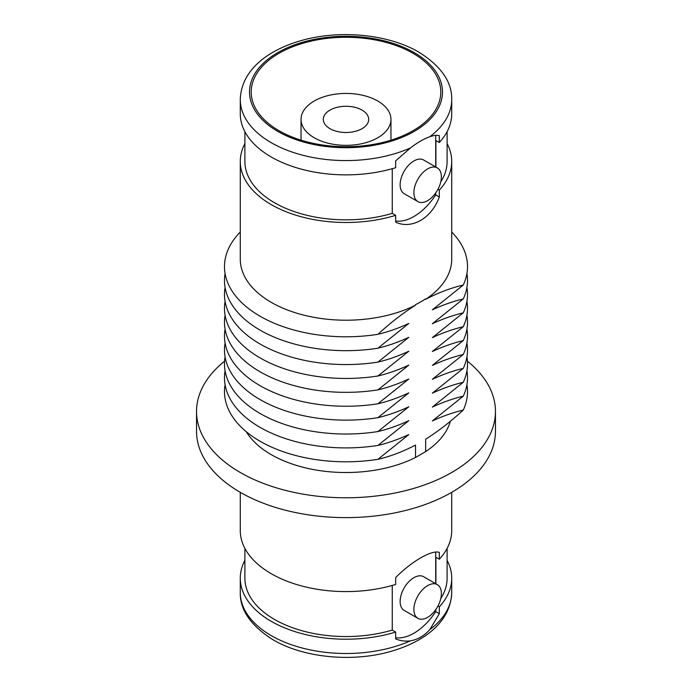 <?xml version="1.0" encoding="UTF-8"?>
<svg xmlns="http://www.w3.org/2000/svg" width="692" height="692" viewBox="0 0 692 692"><rect width="100%" height="100%" fill="white"/><g stroke="black" fill="none" stroke-linecap="round" stroke-linejoin="round"><path stroke-width="1.04" d="M429.758 629.703A105.72 61.034 0 0 0 451.72 592.456C450.803 621.918 424.3 642.202 389.155 651.873C351.129 662.4 303.165 657.564 273.158 639.849C250.833 625.767 239.873 609.972 240.28 592.456L240.28 578.175A105.72 61.034 180 0 0 271.247 621.329A105.72 61.034 180 0 0 395.677 632.056L395.677 638.898C400.383 640.887 405.33 641.527 410.512 640.818C417.579 639.616 423.997 635.913 429.758 629.703L439.325 613.7L439.325 606.849A105.72 61.034 180 0 0 451.72 578.175A105.72 61.034 180 0 0 447.11 560.356M395.677 637.721A48.604 28.061 120 0 0 435.709 611.607L439.325 613.7M240.28 578.175A105.72 61.034 180 0 1 244.89 560.356M437.932 606.045L439.325 606.849M240.28 492.332L240.28 530.548A105.72 61.034 0 0 0 271.247 573.703A105.72 61.034 0 0 0 395.677 584.429L395.677 577.578C411.783 561.238 431.721 549.725 439.325 552.38L439.325 559.222L435.908 557.259L435.908 583.823M435.709 611.607L435.709 609.669M435.709 583.702L435.709 552.086M437.353 584.654L423.599 576.713A19.445 11.228 120 0 0 408.617 581.92A19.445 11.228 120 0 0 400.132 601.486A19.445 11.228 120 0 0 404.163 610.387L417.907 618.328A19.445 11.228 120 0 0 432.889 613.121A19.445 11.228 120 0 0 441.375 593.554A19.445 11.228 120 0 0 437.353 584.654A19.445 11.228 120 0 0 422.371 589.861A19.445 11.228 120 0 0 413.885 609.427A19.445 11.228 120 0 0 417.907 618.328M395.677 632.056L392.26 630.083L392.26 585.432M440.787 598.502A101.11 58.379 0 0 0 447.11 578.175L447.11 548.367M244.89 548.367L244.89 578.175A101.11 58.379 0 0 0 274.499 619.452A101.11 58.379 0 0 0 392.26 630.083M439.325 559.222A105.72 61.034 0 0 0 451.72 530.548L451.72 492.332M224.571 361.172A149.463 86.292 0 0 0 196.537 411.481L196.537 431.332A149.463 86.292 0 0 0 240.314 492.349A149.463 86.292 0 0 0 403.202 511.051A149.463 86.292 0 0 0 495.463 431.332L495.463 411.481A149.463 86.292 0 0 0 467.429 361.172M196.537 411.481A149.463 86.292 0 0 0 240.314 472.506A149.463 86.292 0 0 0 403.202 491.208A149.463 86.292 0 0 0 495.463 411.481M425.649 451.617L415.52 457.473L415.52 445.077C402.632 451.764 390.098 456.512 377.918 459.332L408.808 434.559C398.246 439.455 387.952 443.079 377.918 445.44L408.808 420.667C398.246 425.563 387.952 429.187 377.918 431.557L408.808 406.775C398.246 411.671 387.952 415.304 377.918 417.665L408.808 392.883C398.246 397.779 387.952 401.412 377.918 403.773L408.808 378.991C398.246 383.887 387.952 387.52 377.918 389.881L408.808 365.099C398.246 369.995 387.952 373.628 377.918 375.99L408.808 351.216C398.246 356.103 387.952 359.736 377.918 362.098L408.808 337.324C398.246 342.22 387.952 345.844 377.918 348.206L408.808 323.432C398.246 328.328 387.952 331.952 377.918 334.322C390.098 323.077 402.632 313.355 415.52 305.163L415.52 304.67A105.72 61.034 0 0 0 425.649 298.823L425.649 299.316C438.365 292.69 450.899 287.933 463.251 285.052L432.362 309.834C442.793 304.982 453.096 301.349 463.251 298.944L432.362 323.718C442.793 318.874 453.096 315.241 463.251 312.836L432.362 337.61C442.793 332.765 453.096 329.132 463.251 326.719L432.362 351.501C442.793 346.649 453.096 343.024 463.251 340.611L432.362 365.393C442.793 360.541 453.096 356.916 463.251 354.503L432.362 379.285C442.793 374.433 453.096 370.808 463.251 368.395L432.362 393.177C442.793 388.324 453.096 384.691 463.251 382.287L432.362 407.069C442.793 402.216 453.096 398.583 463.251 396.179L432.362 420.952C442.793 416.108 453.096 412.475 463.251 410.071C450.899 421.445 438.365 431.159 425.649 439.221L425.649 451.617A105.72 61.034 0 0 0 450.354 421.255M246.257 431.713A105.72 61.034 0 0 0 271.247 454.644A105.72 61.034 0 0 0 415.52 457.473M463.251 410.071A121.515 70.16 0 0 0 466.918 384.691M225.082 384.691A121.515 70.16 0 0 0 260.071 441.245A121.515 70.16 0 0 0 377.918 459.332M225.082 301.349A121.515 70.16 0 0 0 260.071 357.902A121.515 70.16 0 0 0 377.918 375.99M463.251 326.719A121.515 70.16 0 0 0 466.918 301.349M225.082 329.132A121.515 70.16 0 0 0 260.071 385.686A121.515 70.16 0 0 0 377.918 403.773M225.082 287.457A121.515 70.16 0 0 0 260.071 344.019A121.515 70.16 0 0 0 377.918 362.098M425.649 299.316A105.72 61.034 0 0 0 451.72 259.18L451.72 161.452A105.72 61.034 180 0 1 439.325 190.136L439.325 196.978C431.661 218.265 411.749 229.701 395.677 222.175L395.677 215.333A105.72 61.034 180 0 1 271.247 204.616A105.72 61.034 180 0 1 240.28 161.452A105.72 61.034 180 0 1 244.89 143.633M447.11 143.633A105.72 61.034 180 0 1 451.72 161.452M240.28 161.452L240.28 259.18A105.72 61.034 0 0 0 271.247 302.335A105.72 61.034 0 0 0 415.52 305.163M463.251 312.836A121.515 70.16 0 0 0 466.918 287.457M225.082 315.241A121.515 70.16 0 0 0 260.071 371.794A121.515 70.16 0 0 0 377.918 389.881M225.082 273.574A121.515 70.16 0 0 0 260.071 330.127A121.515 70.16 0 0 0 377.918 348.206M463.251 298.944A121.515 70.16 0 0 0 466.918 273.574M463.251 340.611A121.515 70.16 0 0 0 466.918 315.241M240.28 232.036A121.515 70.16 0 0 0 260.071 316.235A121.515 70.16 0 0 0 377.918 334.322M463.251 285.052A121.515 70.16 0 0 0 451.72 232.036M463.251 382.287A121.515 70.16 0 0 0 466.918 356.916M225.082 343.024A121.515 70.16 0 0 0 260.071 399.578A121.515 70.16 0 0 0 377.918 417.665M463.251 396.179A121.515 70.16 0 0 0 466.918 370.808M225.082 356.916A121.515 70.16 0 0 0 260.071 413.47A121.515 70.16 0 0 0 377.918 431.557M463.251 354.503A121.515 70.16 0 0 0 466.918 329.132M463.251 368.395A121.515 70.16 0 0 0 466.918 343.024M225.082 370.808A121.515 70.16 0 0 0 260.071 427.362A121.515 70.16 0 0 0 377.918 445.44M395.677 215.333L392.26 213.361L392.26 168.71M395.677 160.864L395.677 167.706A105.72 61.034 0 0 1 271.247 156.989A105.72 61.034 0 0 1 240.28 113.825L240.28 99.544A105.72 61.034 180 0 0 271.247 142.699A105.72 61.034 180 0 0 410.512 147.898L395.677 160.864M244.89 131.644L244.89 161.452A101.11 58.379 0 0 0 274.499 202.73A101.11 58.379 0 0 0 392.26 213.361M437.932 189.331L439.325 190.136M439.325 142.509A105.72 61.034 0 0 0 451.72 113.825L451.72 99.544A105.72 61.034 180 0 1 429.758 136.782C433.668 135.355 436.851 134.975 439.325 135.658L439.325 142.509L435.908 140.537L435.908 167.101M395.677 221.007A48.604 28.061 120 0 0 435.709 194.893L435.709 192.956M435.709 166.98L435.709 135.373M435.709 194.893L439.325 196.978M440.787 181.78A101.11 58.379 0 0 0 447.11 161.452L447.11 131.644M429.758 136.782C424.023 138.755 417.605 142.457 410.512 147.898M437.353 167.931L423.599 159.99A19.445 11.228 120 0 0 408.617 165.206A19.445 11.228 120 0 0 400.132 184.773A19.445 11.228 120 0 0 404.163 193.673L417.907 201.606A19.445 11.228 120 0 0 432.889 196.398A19.445 11.228 120 0 0 441.375 176.832A19.445 11.228 120 0 0 437.353 167.931A19.445 11.228 120 0 0 422.371 173.138A19.445 11.228 120 0 0 413.885 192.705A19.445 11.228 120 0 0 417.907 201.606M413.02 53.301A94.787 54.72 180 0 1 440.787 92.001A94.787 54.72 180 0 1 382.269 142.561A94.787 54.72 180 0 1 278.98 130.693A94.787 54.72 180 0 1 251.213 92.001A94.787 54.72 180 0 1 309.731 41.442A94.787 54.72 180 0 1 413.02 53.301M314.211 137.743A44.963 25.959 180 0 1 301.037 119.387A44.963 25.959 180 0 1 328.795 95.401A44.963 25.959 180 0 1 377.789 101.032A44.963 25.959 180 0 1 390.963 119.387A44.963 25.959 180 0 1 363.205 143.365A44.963 25.959 180 0 1 314.211 137.743M329.946 128.651A22.698 13.105 180 0 1 323.302 119.387A22.698 13.105 180 0 1 337.315 107.277A22.698 13.105 180 0 1 362.054 110.114A22.698 13.105 180 0 1 368.698 119.387A22.698 13.105 180 0 1 354.685 131.497A22.698 13.105 180 0 1 329.946 128.651M240.28 592.456A105.72 61.034 0 0 0 271.247 635.619A105.72 61.034 0 0 0 410.512 640.818M277.777 131.385A96.482 55.706 0 0 0 414.223 131.385A96.482 55.706 0 0 0 414.223 52.609A96.482 55.706 0 0 0 277.777 52.609A96.482 55.706 0 0 0 277.777 131.385M451.72 592.456L451.72 578.175M451.72 99.544C452.066 81.933 441.107 66.138 418.842 52.151C388.835 34.436 340.871 29.6 302.845 40.127C267.7 49.798 241.197 70.082 240.28 99.544M301.037 119.387L301.037 140.173M390.963 119.387L390.963 140.173"/></g></svg>
